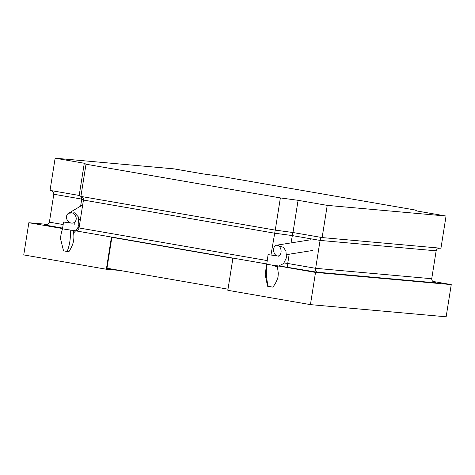 <?xml version="1.0" encoding="UTF-8"?>
<svg xmlns="http://www.w3.org/2000/svg" width="475" height="475" viewBox="0 0 475 475"><rect width="100%" height="100%" fill="white"/><g stroke="black" fill="none" stroke-linecap="round" stroke-linejoin="round"><path stroke-width="0.71" d="M277.305 255.948A5.439 3.699 -99.1 0 0 278.202 255.96A5.439 3.699 -99.1 0 0 280.998 250.01A5.439 3.699 -99.1 0 0 276.492 245.225A5.439 3.699 -99.1 0 0 273.618 250.527A5.439 3.699 -99.1 0 0 277.305 255.948L268.09 254.606L277.305 255.948M268.167 286.36L272.887 287.108C275.334 283.872 277.056 280.505 278.029 277.002L278.303 273.327L277.317 265.905L266.73 264.272C265.917 271.409 266.392 278.772 268.167 286.36L267.567 286.229M268.09 254.606L266.73 264.272M71.226 223.072A5.439 4.643 59.6 0 1 66.488 217.378A5.439 4.643 59.6 0 1 68.596 213.21A5.439 4.643 59.6 0 1 75.353 215.543A5.439 4.643 59.6 0 1 74.1 222.585A5.439 4.643 59.6 0 1 71.226 223.072L63.573 222.021L71.226 223.072M63.573 222.021L62.498 228.825L73.233 230.529C75.008 239.964 73.061 244.928 68.881 251.744M68.887 251.732L63.555 250.865L60.657 239.311C60.687 235.671 60.853 234.656 62.492 228.825M266.612 263.94L111.91 237.084L106.982 268.209L228 289.192M203.098 173.915L220.816 176.32L415.174 210.015L416.896 210.977L446.049 216.036L440.948 248.235L322.133 237.571L292.98 232.518L275.262 230.114L80.904 196.418L79.188 195.451L50.035 190.398L55.13 158.199L173.945 168.862L203.098 173.915M446.049 216.036L327.233 205.372L322.133 237.571L292.98 232.518L275.262 230.114L80.904 196.418L79.188 195.451L50.035 190.398M327.233 205.372L298.08 200.313L292.98 232.518M298.08 200.313L280.363 197.915L275.262 230.114M280.363 197.915L86.005 164.219L80.904 196.418M86.005 164.219L84.289 163.252L79.188 195.451M84.289 163.252L55.13 158.199M232.928 258.103L227.828 290.302L310.43 304.623L446.15 316.801L451.25 284.602L315.525 272.418L277.329 265.798M310.43 304.623L315.525 272.418M73.251 230.417L111.453 237.043L106.353 269.242L23.75 254.921L28.85 222.722L47.47 224.39M451.25 284.602L432.862 281.414M28.85 222.722L62.54 228.564M111.453 237.043L111.91 237.084M106.353 269.242L119.997 270.465M435.51 282.583C432.939 282.007 431.68 280.719 431.733 278.73L436.151 250.824C436.602 249.12 437.992 248.235 440.307 248.176M50.326 190.451C52.725 191.098 53.883 192.363 53.812 194.245L81.742 199.09L83.457 200.052L274.431 233.166L292.149 235.564L320.079 240.409C320.447 238.587 321.094 237.631 322.014 237.547L322.026 237.553M440.948 248.235L322.133 237.571M436.151 250.824L320.079 240.409L315.661 268.316L431.733 278.73M435.468 282.809L316.659 272.145L280.119 266.089M316.694 271.914C315.786 271.492 315.442 270.287 315.661 268.316L287.731 263.471L289.198 254.208M290.985 242.915L292.95 232.513M287.541 266.861L287.731 263.471L284.092 262.978M275.233 230.108L270.988 254.915M75.466 230.767C77.354 230.82 78.547 229.888 79.04 227.958L83.457 200.052C83.618 198.603 83.113 197.511 81.943 196.763L81.166 196.466M232.893 258.293L111.874 237.31M80.619 206.15L81.742 199.09L81.005 196.436M53.812 194.245L49.388 222.152L63.175 224.544M44.591 224.746L44.911 224.782C47.387 224.841 48.883 223.963 49.388 222.152M62.611 228.101L44.555 224.972M70.199 230.203C70.834 237.589 69.819 244.69 67.153 251.513M78.043 227.4L79.04 227.958L267.146 260.573M311.018 239.727L276.492 245.225L283.433 247.338L285.926 251.073L286.443 257.705L283.563 263.607L277.02 266.766L272.027 265.24M312.728 250.462L286.657 254.618M278.831 256.31L278.754 256.803M275.803 255.206L275.761 255.669M82.686 204.933L68.596 213.21L74.599 212.824L78.31 216.849L78.826 224.461L77.449 228.808L73.548 233.112M80.483 218.838L79.01 219.705M74.314 223.719L74.112 224.996M68.228 221.427L68.121 222.567M267.567 286.235L265.204 274.77L266.564 264.207"/></g></svg>
